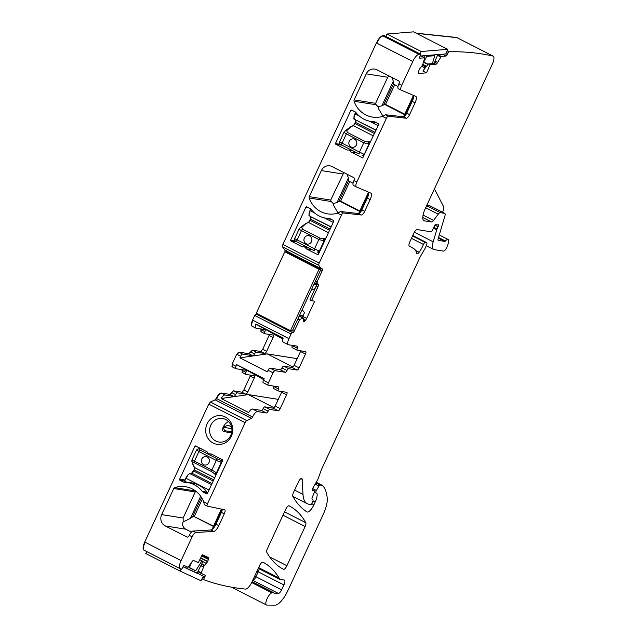 <?xml version="1.0" encoding="UTF-8"?>
<svg xmlns="http://www.w3.org/2000/svg" width="637" height="637" viewBox="0 0 637 637"><rect width="100%" height="100%" fill="white"/><g stroke="black" fill="none" stroke-linecap="round" stroke-linejoin="round"><path stroke-width="0.96" d="M269.523 334.465L262.723 349.323L260.756 351.489L252.371 350.151L248.828 353.71L238.676 352.094L236.709 354.252L232.083 364.237L232.091 366.777M261.154 329.01L261.114 331.813M260.939 329.663L260.931 331.718M257.157 313.659L254.712 315.474L252.578 320.085C251.082 323.604 250.938 325.642 252.141 326.2M286.061 250.373L285.941 251.997M418.732 73.263L419.098 73.454A2.978 1.011 117 0 1 418.883 73.422A2.978 1.011 117 0 1 418.613 72.737L418.605 72.029A2.978 1.011 117 0 1 419.074 70.158L419.186 69.887A2.978 1.011 117 0 1 420.332 67.952L422.522 65.229L424.672 57.8L419.823 58.182A1.704 0.581 117 0 1 419.703 58.158A1.704 0.581 117 0 1 419.815 56.701L420.301 55.546A1.704 0.581 117 0 0 420.428 54.089L384.063 35.521L382.55 35.744C380.544 36.357 378.489 38.753 376.411 42.95L282.86 244.489L282.47 246.79L285.01 250.285M321.016 268.671L284.763 250.166M456.594 37.479L416.065 33.156M250.628 375.169L243.828 390.027L241.869 392.185L233.484 390.847L229.933 394.407L221.127 393.005C219.614 393.133 217.973 394.932 216.214 398.412L215.107 399.829L210.409 402.027L208.761 404.121L144.734 542.039C142.911 546.275 142.6 548.951 143.811 550.073L181.282 569.279A1.704 0.581 117 0 0 182.437 567.989L183.01 566.842A1.704 0.581 117 0 1 184.3 565.568L188.09 567.328L191.833 561.953A2.978 1.011 117 0 1 193.64 560.52L198.274 562.678L202.303 554.7L208.195 557.431A2.978 1.011 117 0 1 208.211 557.439A2.978 1.011 117 0 1 208.45 558.514L208.339 559.35A2.978 1.011 117 0 1 207.654 561.348L207.519 561.619A2.978 1.011 117 0 1 206.3 563.371L204.143 565.592L201.268 572.79L201.252 573.435L205.042 575.187A1.704 0.581 117 0 1 205.05 575.195A1.704 0.581 117 0 1 204.803 576.955L204.222 578.093A1.704 0.581 117 0 0 203.88 579.75A1318.439 447.97 117 0 0 245.452 589.082A8.512 2.89 117 0 0 245.524 589.09A8.512 2.89 117 0 0 252.005 581.876L259.506 565.712A4.252 1.449 117 0 1 262.93 562.16A4.252 1.449 117 0 0 262.93 562.16L262.938 562.16A309.821 105.264 117 0 1 279.11 578.07A8.512 2.89 117 0 1 279.348 578.738A4.252 1.449 117 0 0 279.699 579.288A4.252 1.449 117 0 0 279.85 579.336L284.237 580.036A5.104 1.736 117 0 1 284.421 580.1A5.104 1.736 117 0 1 283.895 584.933L281.61 589.846A4.252 1.449 117 0 1 278.417 593.453L274.483 593.373A4.252 1.449 117 0 1 274.244 593.318A4.252 1.449 117 0 1 274.014 593.087A8.512 2.89 117 0 0 273.544 592.617A8.512 2.89 117 0 0 272.23 592.705A8.512 2.89 117 0 1 271.872 592.84A6.808 2.317 117 0 0 267.03 598.82A6.808 2.317 117 0 0 266.441 604.999A6.808 2.317 117 0 0 266.831 605.094L275.073 605.15A17.024 5.781 117 0 0 287.813 590.714L323.126 514.632A21.276 7.23 117 0 0 327.243 498.365A80.859 27.471 117 0 0 322.569 485.537A4.252 1.449 117 0 0 322.433 485.434A4.252 1.449 117 0 0 322.282 485.386L320.069 485.028A1.704 0.581 117 0 0 318.962 486.079L316.398 490.514A2.126 0.725 117 0 0 315.92 493.022A2.126 0.725 117 0 0 316 493.046L316.74 493.165A2.126 0.725 117 0 1 316.82 493.189A2.126 0.725 117 0 1 316.971 493.388A10.216 3.472 117 0 1 315.172 502.075L313.89 504.83A8.512 2.89 117 0 1 307.034 511.933A8.512 2.89 117 0 1 306.962 511.893A297.901 101.219 117 0 1 292.805 496.303A4.252 1.449 117 0 1 293.482 492.512L298.355 482.026A4.252 1.449 117 0 1 301.779 478.475A4.252 1.449 117 0 1 302.161 479.319L303.013 494.408A46.812 15.909 117 0 0 307.249 503.708A46.812 15.909 117 0 0 308.937 504.249L310.816 504.544A1.704 0.581 117 0 0 312.13 503.103L312.656 501.972A2.126 0.725 117 0 0 312.958 500.029L312.09 498.946A2.126 0.725 117 0 1 312.321 497.171L314.28 492.592A2.126 0.725 117 0 0 314.431 490.745A2.126 0.725 117 0 0 314.352 490.721L313.539 490.586A4.252 1.449 117 0 0 312.902 490.745A2.556 0.868 117 0 1 312.433 490.808A2.556 0.868 117 0 1 313.006 487.807L317.473 480.075A4.252 1.449 117 0 0 318.396 478.092L321.136 470.345A4.252 1.449 117 0 1 321.55 469.342L419.632 258.041A8.512 2.89 117 0 1 420.659 256.074L424.433 249.537A8.512 2.89 117 0 0 426.28 245.563L426.766 244.194A2.126 0.725 117 0 0 426.782 242.681A2.126 0.725 117 0 0 426.702 242.657L425.205 242.418A2.126 0.725 117 0 0 423.47 244.449A13.616 4.626 117 0 1 419.114 252.268A4.252 1.449 117 0 1 416.845 253.845A4.252 1.449 117 0 1 416.479 253.208A29.788 10.12 117 0 0 414.13 248.884L409.288 246.033A4.252 1.449 117 0 1 409.758 242.02L413.859 233.19A4.252 1.449 117 0 1 417.131 229.583L430.899 231.772A2.126 0.725 117 0 0 432.499 230.053L434.41 226.071A2.126 0.725 117 0 1 436.09 224.367A2.126 0.725 117 0 1 436.226 224.511A4.252 1.449 117 0 0 436.488 224.805A4.252 1.449 117 0 0 436.64 224.853L437.269 224.957A4.252 1.449 117 0 0 437.922 224.781A2.126 0.725 117 0 1 438.328 224.726A2.126 0.725 117 0 1 438.105 226.74L437.038 229.041A2.126 0.725 117 0 0 436.751 229.79L433.192 241.821A12.764 4.34 117 0 0 433.574 249.441A12.764 4.34 117 0 0 434.028 249.593L443.471 251.097A4.252 1.449 117 0 0 447.078 246.686L447.962 244.337A6.386 2.166 117 0 0 448.122 239.504A6.386 2.166 117 0 0 445.414 240.985A1.704 0.581 117 0 1 444.753 241.407L438.304 240.38A2.556 0.868 117 0 1 438.216 240.348A2.556 0.868 117 0 1 438.137 238.827L444.905 215.935A4.252 1.449 117 0 0 444.777 213.395A4.252 1.449 117 0 0 444.626 213.347L440.31 212.662A4.252 1.449 117 0 0 438.272 214.175L433.542 220.458A4.252 1.449 117 0 1 431.504 221.979L424.393 220.848A12.764 4.34 117 0 1 423.939 220.697A12.764 4.34 117 0 1 425.269 208.618L492.305 64.186A8.512 2.89 117 0 0 493.189 56.128A8.512 2.89 117 0 0 492.958 56.048A1318.439 447.97 117 0 0 448.966 51.756A1.704 0.581 117 0 0 447.827 53.285L447.341 54.44A1.704 0.581 117 0 1 446.027 56.032L441.242 56.43L437.715 62.346L436.568 61.757L434.219 63.477L428.335 63.955L429.959 64.775L435.819 64.289A2.978 1.011 117 0 0 437.715 62.346M242.259 369.707L242.227 372.518M263.726 379.66L236.733 364.659L236.001 366.243A2.556 0.868 -63 0 0 235.738 368.656A2.556 0.868 -63 0 0 235.825 368.688L245.978 370.304A2.556 0.868 117 0 1 246.065 370.328A2.556 0.868 117 0 1 245.97 372.358A2.556 0.868 117 0 0 245.866 374.397L242.036 372.422M235.738 368.656L231.908 366.681M349.745 181.537L340.644 201.149L359.794 210.927M340.644 201.149L339.545 201.125L359.594 211.365M346.95 174.164L348.423 177.938L348.837 181.075L353.073 183.233M339.545 201.125L336.997 202.55L333.231 203.522L333.382 205.106L338.104 213.037M358.639 213.546L368.473 192.239M356.25 186.864L353.471 185.447A5.104 1.736 117 0 1 353.431 185.431A5.104 1.736 117 0 1 353.965 180.597L354.323 179.825A1.704 1.593 -81 0 0 353.607 177.564L332.044 166.552A8.512 7.955 -81 0 0 329.815 165.827A8.512 7.955 -81 0 0 321.351 170.589L309.248 196.658A1.704 1.593 -81 0 0 309.176 198.011A25.536 23.872 -81 0 0 327.585 213.865A25.536 23.872 -81 0 0 337.61 213.18L339.64 212.081A2.556 0.868 117 0 1 340.556 211.532L343.407 212.981A2.556 0.868 117 0 0 341.456 215.147L319.217 263.049A2.556 0.868 117 0 0 318.826 265.35L320.984 268.631A1.704 0.581 117 0 0 321.064 268.71A1.704 0.581 117 0 0 321.128 268.726L322.418 268.933A1.704 0.581 117 0 1 322.481 268.957A1.704 0.581 117 0 1 322.298 270.566L317.162 281.642L317.027 282.406L318.285 284.452L317.146 283.871L309.893 299.931L311.525 300.688L317.823 287.12A2.978 1.011 117 0 0 318.285 284.452M343.853 172.579L330.707 200.074L331.224 201.523L333.231 203.522M368.401 192.079A6.808 2.317 117 0 1 367.302 198.131L361.824 209.939A4.252 1.449 117 0 1 358.575 213.546L340.556 211.532M353.965 180.597L356.816 182.047A5.104 1.736 117 0 0 356.29 186.88A5.104 1.736 117 0 0 356.322 186.904L370.814 193.122A6.808 2.317 117 0 1 370.861 193.138A6.808 2.317 117 0 1 370.153 199.588L364.675 211.396A4.252 1.449 117 0 1 361.426 215.003L343.407 212.981M356.816 182.047L386.364 118.394A2.556 0.868 117 0 1 388.315 116.229L406.334 118.243A4.252 1.449 117 0 0 409.583 114.636L415.069 102.828A6.808 2.317 117 0 0 415.778 96.386A6.808 2.317 117 0 0 415.73 96.362L401.238 90.143A5.104 1.736 117 0 1 401.199 90.128A5.104 1.736 117 0 1 401.732 85.294L412.768 61.51A8.512 2.89 117 0 1 418.907 54.312A1318.439 447.97 117 0 1 420.428 54.089M311.525 300.688L314.662 301.19L306.66 318.42A2.978 1.011 117 0 1 305.473 320.276L304.852 320.96A2.978 1.011 117 0 1 303.745 321.629L303.642 321.613A2.978 1.011 117 0 1 303.531 321.574A2.978 1.011 117 0 1 303.268 320.706L303.395 318.062L299.828 319.455L294.143 331.232A1.704 0.581 117 0 1 292.829 332.673L292.383 332.602A1.704 0.581 117 0 0 291.077 334.043L288.935 338.645A6.386 2.166 117 0 0 288.274 344.689A6.386 2.166 117 0 0 288.497 344.768L297.336 346.17A2.556 0.868 117 0 1 297.423 346.202A2.556 0.868 117 0 1 297.32 348.232A2.556 0.868 117 0 0 297.224 350.262A2.556 0.868 117 0 0 297.312 350.294L305.672 351.624A2.556 0.868 117 0 1 305.768 351.648A2.556 0.868 117 0 1 305.497 354.068L299.079 367.891L294.095 365.343A2.556 0.868 -63 0 1 292.128 367.501L283.768 366.171A2.556 0.868 -63 0 0 281.992 367.955A2.556 0.868 117 0 1 280.224 369.731L270.048 368.114A2.556 0.868 117 0 0 268.081 370.272L273.074 372.82L268.44 382.805A2.556 0.868 117 0 0 268.177 385.218A2.556 0.868 117 0 0 268.265 385.25L278.441 386.866A2.556 0.868 117 0 1 278.528 386.898A2.556 0.868 117 0 1 278.433 388.928A2.556 0.868 117 0 0 278.329 390.959A2.556 0.868 117 0 0 278.425 390.991L286.777 392.32A2.556 0.868 117 0 1 286.873 392.352A2.556 0.868 117 0 1 286.61 394.765L280.192 408.588L275.2 406.04L281.618 392.217A2.556 0.868 117 0 0 281.888 391.54M280.224 369.731L285.209 372.279A2.556 0.868 117 0 0 286.984 370.503A2.556 0.868 117 0 1 288.76 368.719L297.121 370.049A2.556 0.868 117 0 0 299.079 367.891M285.209 372.279L275.041 370.662A2.556 0.868 117 0 0 273.074 372.82M216.206 398.428L216.564 398.611L215.465 400.012L251.464 418.398A1.704 0.581 117 0 0 252.57 416.996L252.578 416.972A6.386 2.166 117 0 1 257.491 411.574L266.322 412.975A2.556 0.868 117 0 0 268.097 411.199A2.556 0.868 117 0 1 269.865 409.424L278.226 410.754A2.556 0.868 117 0 0 280.192 408.588M251.464 418.398L246.766 420.587A2.556 0.868 117 0 0 245.118 422.689L207.503 503.732A2.556 0.868 117 0 0 207.232 506.144A2.556 0.868 117 0 0 207.312 506.168L224.598 509.775A4.252 1.449 117 0 1 224.726 509.815A4.252 1.449 117 0 1 224.28 513.844L221.429 512.387A4.252 1.449 -63 0 0 222.257 509.289M207.503 503.732L203.657 501.765A25.536 23.872 99 0 0 185.542 486.716A25.536 23.872 99 0 0 174.729 487.647A1.704 1.593 99 0 0 173.758 488.539L161.655 514.616A8.512 7.955 99 0 0 165.222 525.931L186.792 536.943A1.704 1.593 99 0 0 188.926 536.139L189.285 535.367A5.104 1.736 -63 0 1 193.051 531.043L195.901 532.492L213.777 531.425A6.808 2.317 117 0 0 218.802 525.652L224.28 513.844M195.901 532.492A5.104 1.736 117 0 0 192.135 536.824L189.285 535.367M144.734 542.039L181.099 560.608L192.135 536.824M181.099 560.608A8.512 2.89 117 0 0 180.167 568.634A1318.439 447.97 117 0 0 181.282 569.279M429.959 64.775L426.543 72.849L419.098 73.454M286.905 565.736L305.115 526.496A4.252 1.449 117 0 0 305.8 522.706A297.901 101.219 117 0 0 289.166 505.874A297.901 101.219 117 0 0 289.079 505.826A4.252 1.449 117 0 0 285.655 509.385L267.476 548.537A4.252 1.449 117 0 0 266.799 552.319A297.901 101.219 117 0 0 283.473 569.287L283.473 569.287A4.252 1.449 117 0 0 286.905 565.736L269.666 556.937M388.769 75.827L387.726 77.252L366.259 73.836A8.512 7.955 -81 0 1 374.731 69.067A8.512 7.955 -81 0 1 376.953 69.791L398.523 80.803A1.704 1.593 -81 0 1 399.24 83.073L398.881 83.837A5.104 1.736 117 0 0 398.348 88.67A5.104 1.736 117 0 0 398.388 88.686L401.167 90.112M413.309 95.327A6.808 2.317 117 0 1 412.219 101.371L406.732 113.179A4.252 1.449 117 0 1 403.484 116.786L385.465 114.771A2.556 0.868 117 0 0 384.557 115.329L382.518 116.428L386.364 118.394M387.726 77.252L375.623 103.321L376.141 104.763L378.147 106.769L378.298 108.354L383.02 116.276M366.259 73.836L354.156 99.905A1.704 1.593 -81 0 0 354.092 101.259A25.536 23.872 -81 0 0 372.494 117.104A25.536 23.872 -81 0 0 382.518 116.428M330.348 218.881L325.945 218.18A26.388 24.668 -81 0 1 311.023 209.302A2.978 2.787 -81 0 0 310.123 208.554L306.915 206.914A0.852 0.796 -81 0 0 305.84 207.32L290.52 240.34L290.695 240.905L302.352 246.861A3.408 3.185 -81 0 1 306.126 248.78L312.401 249.784M318.014 254.776L306.126 248.78M317.783 254.736L318.325 254.537L333.645 221.517A0.852 0.796 -81 0 0 333.294 220.386L330.085 218.746A2.978 2.787 -81 0 0 328.963 218.459A26.388 24.668 -81 0 1 325.945 218.18M375.265 122.129L370.861 121.42A26.388 24.668 -81 0 1 355.94 112.542A2.978 2.787 -81 0 0 355.032 111.794L351.823 110.161A0.852 0.796 -81 0 0 350.756 110.559L335.428 143.58L335.603 144.145L347.269 150.101A3.408 3.185 -81 0 1 351.043 152.028L357.317 153.023M362.931 158.016L351.043 152.028M362.7 157.984L378.561 124.756A0.852 0.796 -81 0 0 378.203 123.626L374.994 121.985A2.978 2.787 -81 0 0 373.879 121.699A26.388 24.668 -81 0 1 370.861 121.42M282.892 339.099L255.732 324.018A6.386 2.166 117 0 0 255.835 328.127A6.386 2.166 117 0 0 256.058 328.198L264.865 329.6A2.556 0.868 117 0 1 264.96 329.632A2.556 0.868 117 0 1 264.857 331.662A2.556 0.868 117 0 0 264.761 333.692A2.556 0.868 117 0 0 264.849 333.724L273.233 335.054A2.556 0.868 117 0 1 273.329 335.086A2.556 0.868 117 0 1 273.058 337.506L269.499 335.683L269.905 334.529M255.732 324.018L283.186 338.032A6.386 2.166 117 0 0 283.282 342.141L288.274 344.689M297.145 350.207L292.327 347.746A2.556 0.868 -63 0 1 292.232 347.714A2.556 0.868 -63 0 1 292.335 345.684A2.556 0.868 117 0 0 292.439 345.389M300.783 350.844A2.556 0.868 -63 0 1 300.505 351.52L294.095 365.343M268.097 385.162L263.272 382.702A2.556 0.868 -63 0 1 263.185 382.67A2.556 0.868 -63 0 1 263.447 380.257L264.188 378.673L236.733 364.659M273.552 386.094A2.556 0.868 -63 0 1 273.44 386.38A2.556 0.868 117 0 0 273.345 388.411A2.556 0.868 117 0 0 273.432 388.443L278.258 390.903M269.865 409.424L264.881 406.868L273.233 408.206A2.556 0.868 117 0 0 275.2 406.04M264.881 406.868A2.556 0.868 117 0 0 263.105 408.651A2.556 0.868 -63 0 1 261.329 410.427L252.499 409.026A6.386 2.166 -63 0 0 248.605 412.537L221.15 398.523A6.386 2.166 -63 0 1 225.052 395.012L221.485 393.188C219.964 393.316 218.332 395.115 216.572 398.595L252.57 416.996M203.657 501.765L204.151 503.963A2.556 0.868 -63 0 0 204.381 504.687A2.556 0.868 -63 0 0 204.461 504.719L207.168 506.097M193.051 531.043L210.927 529.976A6.808 2.317 -63 0 0 215.943 524.203L221.429 512.387M202.033 578.81L203.88 579.75M430.293 206.03A4.252 1.449 117 0 0 430.166 205.934A4.252 1.449 117 0 0 430.015 205.886L426.774 205.369M447.102 50.809L448.966 51.756M426.543 72.849L422.872 71.01L428.335 63.955M397.99 86.481L393.754 84.315L393.332 81.186L391.866 77.403M393.332 81.186L381.905 105.798L378.147 106.769M403.547 116.794L413.381 95.478M381.905 105.798L384.453 104.364L404.503 114.604M238.676 352.094L242.601 354.092L252.746 355.709A2.556 0.868 117 0 0 254.521 353.933L250.954 352.11L248.828 353.71M242.601 354.092A2.556 0.868 117 0 0 240.635 356.258L239.902 357.843L267.349 371.857L268.081 370.272M297.192 358.663L267.214 353.893L239.902 357.843M252.371 350.151L256.297 352.15L264.681 353.487A2.556 0.868 117 0 0 266.64 351.329L273.058 337.506M256.297 352.15A2.556 0.868 117 0 0 254.521 353.933M245.866 374.397A2.556 0.868 117 0 0 245.962 374.421L254.338 375.758A2.556 0.868 117 0 1 254.434 375.79A2.556 0.868 117 0 1 254.171 378.203L247.753 392.026A2.556 0.868 117 0 1 245.786 394.184L237.402 392.854A2.556 0.868 117 0 0 235.626 394.629L232.067 392.814L229.933 394.407M225.052 395.012L233.859 396.413A2.556 0.868 117 0 0 235.626 394.629M274.077 407.744L248.326 394.59L221.15 398.523M248.326 394.59L278.297 399.359M267.214 353.893L292.972 367.039M161.655 514.616L183.122 518.032L195.225 491.955L196.777 491.159M183.122 518.032L183.177 521.902C181.887 524.641 182.723 527.07 185.67 529.188L191.395 532.11M218.73 415.595A14.468 13.528 99 0 1 232.768 429.187A14.468 13.528 99 0 1 219.717 444.443A14.468 13.528 99 0 1 205.687 430.843A14.468 13.528 99 0 1 218.73 415.595M224.742 441.298A11.92 11.14 99 0 1 221.182 442.142A11.92 11.14 99 0 1 218.905 442.03A11.92 11.14 99 0 1 210.051 433.797A11.92 11.14 99 0 1 209.756 428.621A11.92 11.14 99 0 1 220.37 418.39A11.92 11.14 99 0 1 222.647 418.493A11.92 11.14 99 0 1 231.382 426.32A11.92 11.14 99 0 1 228.81 438.344A11.92 11.14 99 0 1 224.742 441.298M202.279 491.374A26.388 24.668 99 0 0 187.358 482.496A26.388 24.668 99 0 0 184.348 482.217A2.978 2.787 99 0 1 183.225 481.93L180.016 480.29A0.852 0.796 99 0 1 179.658 479.159L194.986 446.139L195.519 445.94L207.184 451.888A3.408 3.185 99 0 0 210.951 453.815L222.616 459.771L222.791 460.336L207.463 493.357A0.852 0.796 99 0 1 206.396 493.763L203.187 492.122A2.978 2.787 99 0 1 202.279 491.374L207.017 492.13M442.611 212.288L442.667 212.145A8.512 2.89 117 0 0 443.376 206.221L434.426 188.878M384.453 104.364L385.552 104.396L394.661 84.777M404.71 114.174L385.552 104.396M211.986 529.546L221.389 509.106M213.355 526.417L193.29 516.169L192.374 517.109L201.499 497.465M200.671 496.231L190.367 518.438L192.374 517.109M190.367 518.438L183.177 521.902M228.516 421.527A11.92 11.14 -81 0 0 222.146 430.588L224.821 431.782L224.495 430.668L231.804 431.83M193.29 516.169L213.491 526.114M194.341 516.336L202.383 499.002M231.613 432.865L224.821 431.782L231.621 432.834M231.478 426.639L227.767 425.237L223.38 427.3L224.495 430.668M209.024 489.996L186.044 478.26L184.698 481.158L187.286 482.48M203.187 492.122L207.519 492.807A26.388 24.668 -81 0 0 191.825 482.894A26.388 24.668 -81 0 0 188.09 482.607M184.698 481.158L185.829 478.132M193.6 483.252A26.388 24.668 -81 0 0 192.079 483.18L195.073 483.658M214.685 477.806L194.651 467.582L193.282 465.177M196.737 449.897L198.895 451.561L216.309 460.455L221.254 462.414L220.577 460.161L217.599 459.014A1.704 0.581 117 0 0 216.309 460.455L211.858 470.042L216.469 472.726L221.286 462.414A1.704 1.529 -82 0 0 220.609 460.161L220.577 460.161M191.952 460.209L194.444 461.156L198.895 451.561L200.185 450.12L217.599 459.014M194.181 462.685L211.595 471.579A1.704 0.581 117 0 1 211.858 470.042L194.444 461.156L194.181 462.685L191.872 461.642M200.703 448.583L198.139 448.926A1.704 1.632 -92.6 0 0 198.115 448.934M214.239 473.45L216.612 472.909A1.704 1.521 -38.2 0 1 214.382 473.633L211.595 471.579M193.13 465.233A0.422 0.406 153.7 0 0 193.33 465.52L192.637 462.526A1.704 1.616 153.7 0 1 191.936 461.769M200.185 450.12L198.903 449.093A1.704 1.632 -92.6 0 0 198.155 448.926L196.554 449.961L191.856 460.073L191.968 461.841M215.871 475.25L214.382 473.633M222.679 460.583L220.609 460.161M221.843 462.382L221.286 462.414M207.16 456.968A4.252 3.981 -81 0 0 201.587 459.572A4.252 3.981 -81 0 0 204.708 465.01A4.252 3.981 -81 0 0 207.16 456.968M206.054 456.602A4.252 3.981 -81 0 0 203.609 464.644A4.252 3.981 -81 0 0 204.716 465.01M326.502 218.268A26.388 24.668 -81 0 0 330.141 219.16A26.388 24.668 -81 0 0 331.16 219.295M330.085 218.841A26.388 24.668 -81 0 0 330.571 218.993M317.194 252.029L317.425 252.125A1.704 1.537 -73.1 0 0 317.449 252.133L319.296 251.209L294.78 238.692M299.565 228.38C298.88 228.81 299.501 229.559 301.452 230.626L318.866 239.52L319.965 238.119L323.214 238.684L324.082 240.897L318.866 239.52L314.415 249.107L314.28 250.739M328.469 232.672L308.443 222.448L305.29 223.882M301.54 227.616L300.115 227.68L299.302 228.603L294.605 238.724C294.827 241.407 293.848 239.783 296.826 241.829A1.704 0.581 -63 0 1 297.001 240.221L301.452 230.626A1.704 0.581 -63 0 1 302.551 229.232L301.739 227.489A1.704 1.513 -122.7 0 0 300.218 227.624L305.012 224.057M319.742 251.472L319.296 251.209L324.082 240.897L324.79 240.595M325.977 238.047L323.485 238.596A1.704 1.417 71.4 0 1 324.352 240.81M317.449 252.133A1.704 1.537 -73.1 0 0 319.32 251.217M305.776 223.691L301.739 227.489M319.169 252.698L317.608 252.172M308.611 235.666A4.252 3.981 -81 0 0 306.166 243.708A4.252 3.981 -81 0 0 311.716 241.105A4.252 3.981 -81 0 0 308.603 235.666A4.252 3.981 -81 0 0 306.15 243.708A4.252 3.981 -81 0 0 307.273 244.075M371.419 121.516A26.388 24.668 -81 0 0 375.058 122.4A26.388 24.668 -81 0 0 376.077 122.535M375.002 122.081A26.388 24.668 -81 0 0 375.488 122.24M362.103 155.269L362.342 155.364A1.704 1.537 -73.1 0 0 362.365 155.372L364.205 154.457L339.688 141.94M344.474 131.62C343.789 132.058 344.418 132.807 346.361 133.874L363.775 142.768L364.874 141.366L368.13 141.932L368.99 144.145L363.775 142.768L359.324 152.354L359.188 153.979M373.386 135.92L353.352 125.688L350.199 127.121M346.456 130.864L345.031 130.927L344.211 131.851L339.513 141.963C339.744 144.647 338.757 143.03 341.735 145.069A1.704 0.581 -63 0 1 341.91 143.46L346.361 133.874A1.704 0.581 -63 0 1 347.46 132.472L346.655 130.736A1.704 1.513 -122.7 0 0 345.135 130.864L349.92 127.304M364.659 154.719L364.205 154.457L368.99 144.145L369.707 143.835M370.885 141.287L368.401 141.836A1.704 1.417 71.4 0 1 369.261 144.05M362.365 155.372A1.704 1.537 -73.1 0 0 364.229 154.465M350.692 126.938L346.655 130.736M353.519 138.914A4.252 3.981 -81 0 0 351.075 146.956A4.252 3.981 -81 0 0 356.632 144.352A4.252 3.981 -81 0 0 353.511 138.906A4.252 3.981 -81 0 0 351.059 146.948A4.252 3.981 -81 0 0 352.181 147.314M191.395 562.638L189.348 567.806L195.718 570.768L189.444 567.559M195.718 570.768L201.905 560.863L203.012 561.372L197.016 573.244L186.514 568.371L187.246 566.93M186.514 568.371L183.122 566.635M183.034 566.803L197.112 573.045M203.012 561.372L199.771 559.716M201.905 560.863L199.747 559.764M180.996 569.128L180.032 571.039L145.809 553.569L146.773 551.658M180.032 571.039L201.037 580.785L203.338 576.222M315.164 288.577L311.246 290.146M316.836 284.866L314.296 283.576M313.85 284.548L316.78 285.018M299.589 315.267L303.021 315.809L304.518 312.576L302.185 309.67M319.026 269.26L320.817 269.539L286.594 252.069L284.803 251.782L256.281 313.213L290.504 330.691L319.026 269.26L284.803 251.782M320.817 269.539L292.295 330.977L290.504 330.691M428.088 64.273L423.716 62.044M432.34 63.628L434.816 55.69L426.758 56.343L423.517 62.418M437.794 54.591L434.02 63.493M424.529 55.682L423.812 57.362M447.731 49.32L421.2 51.501L386.978 34.024L413.509 31.85L447.731 49.32L445.773 53.938L420.094 56.04M420.157 53.954L421.2 51.501M385.934 36.476L386.978 34.024M250.604 351.927L252.73 350.334M262.723 349.323L260.756 351.489M261.536 329.074L261.297 329.847L264.857 331.662M252.578 320.085L252.929 320.268C251.44 323.787 251.297 325.825 252.499 326.383M256.026 314.033L255.071 315.657L291.077 334.043M257.515 313.842L256.83 314.288L292.829 332.673M286.411 250.548L286.3 252.18M282.86 244.489L282.82 246.965L318.826 265.35M382.55 35.744L382.909 35.927C380.894 36.532 378.848 38.937 376.77 43.133L412.768 61.51M492.958 56.048L456.952 37.663L416.423 33.339M143.811 550.073L180.167 568.634M145.093 542.222C143.269 546.458 142.959 549.134 144.161 550.257M210.409 402.027L209.111 404.304L245.118 422.689M216.214 398.412L252.578 416.972M231.709 392.631L233.484 390.847M243.828 390.027L242.219 392.368L245.786 394.184M251.018 375.225L250.604 376.379L254.171 378.203M242.044 370.36L242.299 372.573M242.649 369.771L242.402 370.543L245.97 372.358M232.083 364.237L232.171 366.84M239.034 352.277L237.068 354.435L240.635 356.258M348.861 179.992L338.757 201.762M348.423 177.938L336.997 202.55M368.632 193.138L359.252 213.339M331.224 201.523L309.176 198.011M342.81 174.005L321.351 170.589M337.61 213.18L341.456 215.147M330.707 200.074L309.248 196.658M367.302 198.131L370.153 199.588M361.824 209.939L364.675 211.396M358.575 213.546L361.426 215.003M283.218 244.672L319.217 263.049M382.909 35.927L418.907 54.312M398.881 83.837L401.732 85.294M354.156 99.905L375.623 103.321M376.141 104.763L354.092 101.259M385.465 114.771L388.315 116.229M308.547 207.75L305.84 207.32M295.584 241.144L290.52 240.34M296.969 241.901L290.695 240.905M329.64 218.571L328.963 218.459M353.455 110.989L350.756 110.559M340.492 144.384L335.428 143.58M341.878 145.148L335.603 144.145M374.548 121.81L373.879 121.699M284.978 250.245L320.984 268.631M320.714 269.754L322.298 270.566M315.259 281.506L317.027 282.406M315.57 280.829L317.162 281.642M317.823 287.12L316.215 286.308M300.879 315.474L306.66 318.42M303.371 319.201L305.473 320.276M303.308 320.172L304.852 320.96M299.271 315.96L303.395 318.062L299.271 315.96M299.199 316.103L302.878 317.982M299.183 316.135L302.83 317.998M297.694 319.344L299.286 320.156M298.06 318.556L299.828 319.455M292.558 330.42L294.143 331.232M256.377 314.216L292.383 332.602M252.929 320.268L288.935 338.645M292.335 345.684L297.32 348.232M305.497 354.068L300.505 351.52M297.121 370.049L292.128 367.501M288.76 368.719L283.768 366.171M286.984 370.503L281.992 367.955M275.041 370.662L270.048 368.114M268.44 382.805L263.447 380.257M278.433 388.928L273.44 386.38M281.618 392.217L286.61 394.765M273.233 408.206L278.226 410.754M263.105 408.651L268.097 411.199M266.322 412.975L261.329 410.427M257.491 411.574L252.499 409.026M210.767 402.202L246.766 420.587M215.943 524.203L218.802 525.652M213.777 531.425L210.927 529.976M202.033 555.233L208.45 558.514M201.674 555.942L208.339 559.35M200.727 557.813L207.654 561.348M200.599 558.084L207.519 561.619M202.885 561.627L206.3 563.371M201.69 564L204.318 565.337M201.547 564.263L204.143 565.592M200.894 565.568L203.482 566.89M200.83 565.688L203.426 567.01M197.812 571.676L201.252 573.427L197.812 571.676M198.067 571.158L201.268 572.79M197.12 573.029L204.803 576.955M202.765 577.345L204.222 578.093M258.622 567.615L279.11 578.07M258.423 568.053L279.348 578.738M251.814 582.282L272.23 592.705M251.687 582.529L271.872 592.84M278.417 593.453L252.754 580.347A4.252 3.949 91.2 0 1 252.722 580.331L252.754 580.347A4.252 1.449 117 0 0 255.947 576.74L258.224 571.827L283.895 584.933M256.958 571.206A4.252 0.438 -155.1 0 1 258.224 571.827A5.104 1.736 117 0 0 259.179 568.809M254.673 576.119A4.252 0.438 24.9 0 1 255.947 576.74L281.61 589.846M274.061 593.158L274.483 593.373M316.199 482.281L322.282 485.386M315.132 484.128L318.962 486.079M315.856 482.878L320.069 485.028M312.616 488.579L316.398 490.514M316.43 493.11L316.971 493.388M313.006 500.977L315.172 502.075M311.772 503.748L313.89 504.83M300.871 478.658L302.161 479.319M294.597 490.108L303.013 494.408M312.265 489.654L314.352 490.721M312.21 490.394L312.902 490.745M312.226 489.917L313.539 490.586M426.782 242.681L412.776 235.531L426.702 242.657M411.478 238.326L423.47 244.449M412.569 235.961L425.205 242.418M415.611 250.476L419.114 252.268M434.967 225.14L438.105 226.74M433.439 228.094L436.751 229.79M433.781 227.377L437.038 229.041M414.368 232.21L433.192 241.821M438.535 237.474L445.414 240.985M438.344 238.127L444.753 241.407M430.015 205.886L444.626 213.347M426.631 205.671L440.31 212.662M425.675 207.742L438.272 214.175M423.056 215.107L433.542 220.458M422.769 217.52L431.504 221.979M423.549 220.41L424.393 220.848M446.362 52.545L447.827 53.285M445.876 53.691L447.341 54.44M442.452 54.209L446.027 56.032M437.476 55.339L440.7 56.988M437.77 54.655L441.242 56.43M435.819 64.289L434.219 63.477M421.033 55.96L424.608 57.792M412.219 101.371L415.069 102.828M406.732 113.179L409.583 114.636M403.484 116.786L406.334 118.243M284.516 511.845L305.8 522.706M282.963 515.182L305.115 526.496M413.548 96.378L404.169 116.587M314.702 282.701L317.138 283.943M235.658 368.6L232.258 366.864M236.001 366.243L232.433 364.42M233.859 396.413L230.291 394.59M186.792 536.943L187.7 537.087M174.729 487.647L195.535 490.96M173.758 488.539L195.225 491.955M165.222 525.931L185.67 529.188M206.396 493.763L206.85 493.834M194.986 446.139L196.339 446.354M179.658 479.159L184.929 479.995M180.016 480.29L184.467 480.999L185.837 478.1A5.104 1.736 -63 0 1 189.468 473.793M183.225 481.93L185.303 482.257M434.904 61.399L436.257 62.092M434.96 61.279L436.353 61.988M422.498 65.277L425.946 67.036M421.694 66.312L425.142 68.071M393.777 83.232L383.673 105.001M252.746 355.709L249.186 353.893M261.289 331.901L264.681 333.637M266.64 351.329L263.081 349.506M264.681 353.487L261.114 351.664M245.786 374.333L242.394 372.605M244.186 390.202L247.753 392.026M237.402 392.854L233.843 391.03M221.915 509.218L212.774 528.901M423.605 62.251L427.937 64.464M422.872 64.393L426.543 66.264M434.243 62.967L434.808 63.254M434.346 62.721L435.071 63.087M223.38 427.3L231.86 428.653M213.745 479.828L194.261 469.883L193.712 471.069L213.188 481.015M194.651 467.582A2.556 0.868 -63 0 1 194.261 469.883L194.651 467.582M194.452 467.271L193.29 465.591M194.635 467.574A2.978 1.011 -63 0 1 194.054 469.724L193.712 471.069A2.556 0.868 -63 0 1 191.888 473.227L212.033 483.515M194.046 469.748L191.657 473.195L189.762 473.554L211.532 484.59M191.657 473.195L189.993 473.586A5.534 1.879 -63 0 0 186.044 478.26L188.21 474.517L189.762 473.554M193.489 470.942A2.978 1.011 -63 0 1 191.841 473.203M330.125 229.105L310.649 219.16L308.443 222.448A2.556 0.868 117 0 0 310.092 220.346L329.576 230.291M308.316 222.409A2.978 1.011 117 0 0 309.877 220.219L310.649 219.16A2.556 0.868 117 0 0 310.936 216.755L331.152 226.883M311.023 216.835A2.978 1.011 117 0 1 310.442 219.001L309.853 220.195M333.231 222.417L324.297 217.854M314.36 212.782L310.251 210.688L310.944 209.199M309.478 215.768A0.422 0.398 -56.7 0 0 309.614 215.887A5.534 1.879 117 0 1 310.251 210.688L310.752 209M310.028 210.552A5.104 1.736 117 0 0 309.192 214.995M331.081 227.043L310.936 216.755A0.422 0.398 -56.7 0 1 310.904 216.739L309.582 215.863C308.634 216.532 308.778 214.757 310.012 210.528L310.737 208.984M310.872 216.715A0.422 0.398 -56.7 0 0 310.904 216.739L310.41 219.001M319.965 238.119L302.551 229.232M314.2 250.699L296.866 241.845A1.704 0.581 -63 0 1 296.826 241.829L314.232 250.723M375.042 132.345L355.557 122.4L353.352 125.688A2.556 0.868 117 0 0 355.008 123.594L374.484 133.539M355.932 120.075A2.978 1.011 117 0 1 355.35 122.24L354.769 123.435L355.557 122.4A2.556 0.868 117 0 0 355.852 120.003L376.069 130.131M353.224 125.648A2.978 1.011 117 0 0 354.785 123.459M378.139 125.664L369.205 121.102M359.276 116.03L355.167 113.927L355.852 112.438M354.387 119.008A0.422 0.398 -56.7 0 0 354.53 119.127A5.534 1.879 117 0 1 355.167 113.927L355.669 112.239M355.645 112.223L354.928 113.776A5.104 1.736 117 0 0 354.1 118.243M375.997 130.282L355.852 120.003A0.422 0.398 -56.7 0 1 355.82 119.979L354.49 119.111C353.543 119.772 353.686 117.996 354.928 113.776M364.874 141.366L347.46 132.472M359.117 153.939L341.774 145.085A1.704 0.581 -63 0 1 341.735 145.069L359.149 153.963M255.835 328.127L251.91 326.128M321.064 268.71L284.707 250.142M353.431 185.431L356.29 186.88M398.348 88.67L401.199 90.128M307.743 247.403L303.706 246.766M352.659 150.65L348.622 150.006M297.224 350.262L292.232 347.714M268.177 385.218L263.185 382.67M273.345 388.411L278.329 390.959M207.232 506.144L204.381 504.687M258.28 568.355L279.699 579.288M252.101 581.669L273.544 592.617M231.557 587.195L266.441 604.999M316.215 482.257L322.433 485.434M292.821 496.334L307.249 503.708M312.273 489.638L314.431 490.745M435.716 224.415L436.488 224.805M426.233 245.699L433.574 249.441M439.275 234.981L448.122 239.504M430.166 205.934L444.777 213.395M457.191 37.75L493.189 56.128M421.073 55.96L424.672 57.8M209.605 453.91L211.834 454.269M187.358 482.496L195.463 483.786M261.194 331.877L264.761 333.692M197.94 448.95L201.173 448.352M193.154 465.305L191.896 461.666M308.133 222.432L305.465 223.683M317.433 252.125L319.169 252.714M355.804 119.971L355.319 122.248M353.049 125.68L350.382 126.922"/></g></svg>
